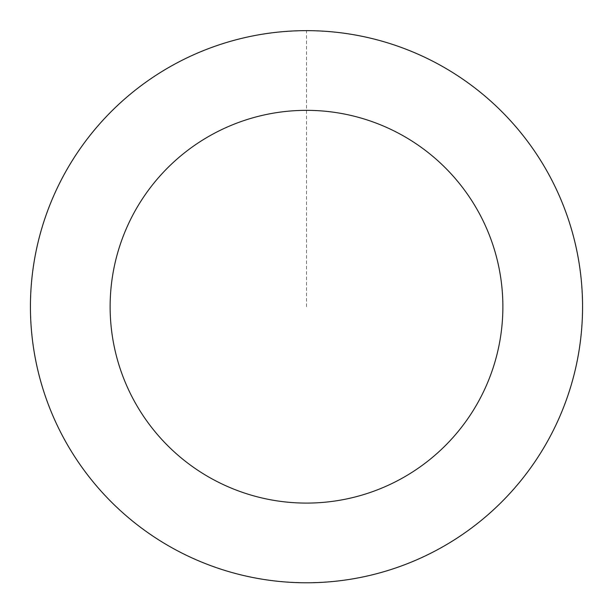 <?xml version="1.0" encoding="UTF-8"?>
<svg xmlns="http://www.w3.org/2000/svg" width="613" height="613" viewBox="0 0 613 613"><rect width="100%" height="100%" fill="white"/><g stroke="black" fill="none" stroke-linecap="round" stroke-linejoin="round"><path stroke-width="0.46" stroke-dasharray="3.06 2.3" d="M82.004 467.29A276.011 276.011 0 0 1 279.689 32.006A276.011 276.011 0 0 1 557.807 420.847A276.011 276.011 0 0 1 82.004 467.29A276.011 276.011 0 0 1 279.689 32.006A276.011 276.011 0 0 1 557.807 420.847A276.011 276.011 0 0 1 82.004 467.29M81.958 467.321A276.065 276.065 0 0 0 467.106 531.256A276.065 276.065 0 0 0 531.042 146.116A276.065 276.065 0 0 0 145.894 82.173A276.065 276.065 0 0 0 81.958 467.321M82.088 467.229A275.904 275.904 0 0 0 467.006 531.126A275.904 275.904 0 0 0 530.912 146.208A275.904 275.904 0 0 0 145.994 82.303A275.904 275.904 0 0 0 82.088 467.229M531.042 146.116A276.065 276.065 0 0 0 55.139 192.559A276.065 276.065 0 0 0 333.319 581.476A276.065 276.065 0 0 0 531.042 146.116M306.5 306.715L306.5 30.704"/><path stroke-width="0.92" d="M531.042 146.116A276.065 276.065 0 0 0 55.139 192.559A276.065 276.065 0 0 0 333.319 581.476A276.065 276.065 0 0 0 531.042 146.116M466.225 192.474A196.375 196.375 0 0 0 127.703 225.515A196.375 196.375 0 0 0 325.572 502.162A196.375 196.375 0 0 0 466.225 192.474"/></g></svg>
